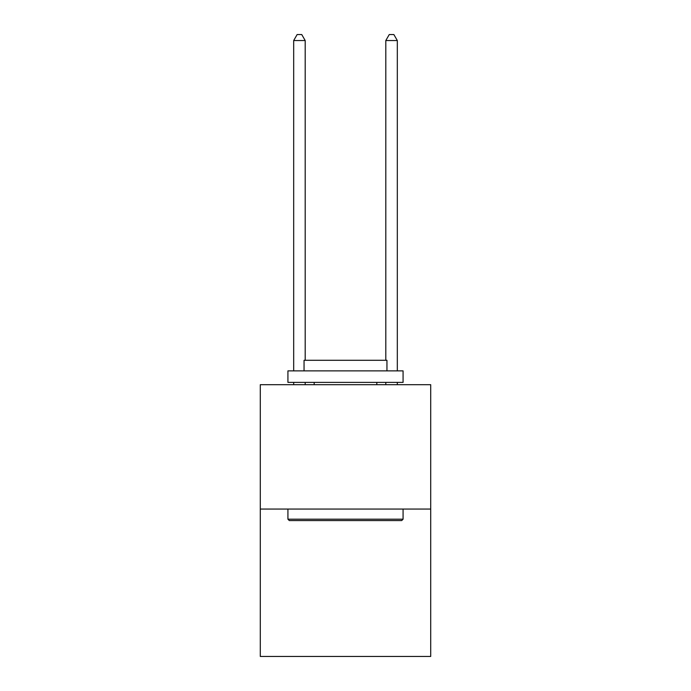 <?xml version="1.0" encoding="UTF-8"?>
<svg xmlns="http://www.w3.org/2000/svg" width="691" height="691" viewBox="0 0 691 691"><rect width="100%" height="100%" fill="white"/><g stroke="black" fill="none" stroke-linecap="round" stroke-linejoin="round"><path stroke-width="1.04" d="M430.709 509.06L430.709 384.697L260.291 384.697L260.291 656.45L430.709 656.45L430.709 509.06L260.291 509.06M401.696 520.573L289.304 520.573L287.922 519.191L403.078 519.191L401.696 520.573M287.922 370.877L403.078 370.877L403.078 382.391L287.922 382.391L287.922 370.877M386.951 370.877L386.951 360.287L304.049 360.287L304.049 370.877M287.922 509.06L287.922 519.191M403.078 509.06L403.078 519.191M314.18 382.391L314.18 384.697M376.82 382.391L376.82 384.697M305.197 384.697L305.197 382.391M305.197 360.287L305.197 40.536L293.684 40.536L293.684 370.877M293.684 384.697L293.684 382.391M293.684 40.536L297.139 34.55L301.742 34.55L305.197 40.536M397.316 384.697L397.316 382.391M397.316 370.877L397.316 40.536L385.803 40.536L385.803 360.287M385.803 382.391L385.803 384.697M385.803 40.536L389.258 34.55L393.861 34.55L397.316 40.536"/></g></svg>
